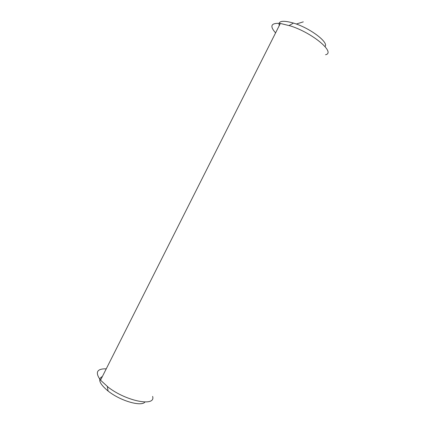 <?xml version="1.0" encoding="UTF-8"?>
<svg xmlns="http://www.w3.org/2000/svg" width="425" height="425" viewBox="0 0 425 425"><rect width="100%" height="100%" fill="white"/><g stroke="black" fill="none" stroke-linecap="round" stroke-linejoin="round"><path stroke-width="0.64" d="M144.946 402.018C141.599 406.831 121.306 401.216 108.938 391.696L108.083 391.048C99.397 383.743 97.49 378.903 102.372 376.529M152.612 396.413C156.028 406.884 126.82 401.524 108.386 387.345L100.534 380.178C94.887 372.428 96.794 368.645 106.255 368.826M325.555 54.751C335.798 52.636 313.14 33.262 290.695 25.999L280.351 23.439C270.996 22.791 269.408 25.941 275.591 32.884M325.008 46.532C329.046 42.702 311.079 28.725 294.748 23.481L293.489 23.078C282.657 20.055 277.918 20.894 279.267 25.59M108.083 391.048L107.35 386.564M280.351 23.439L100.534 380.178M293.489 23.078L289.175 25.5M303.296 21.866L296.305 24.028"/></g></svg>

